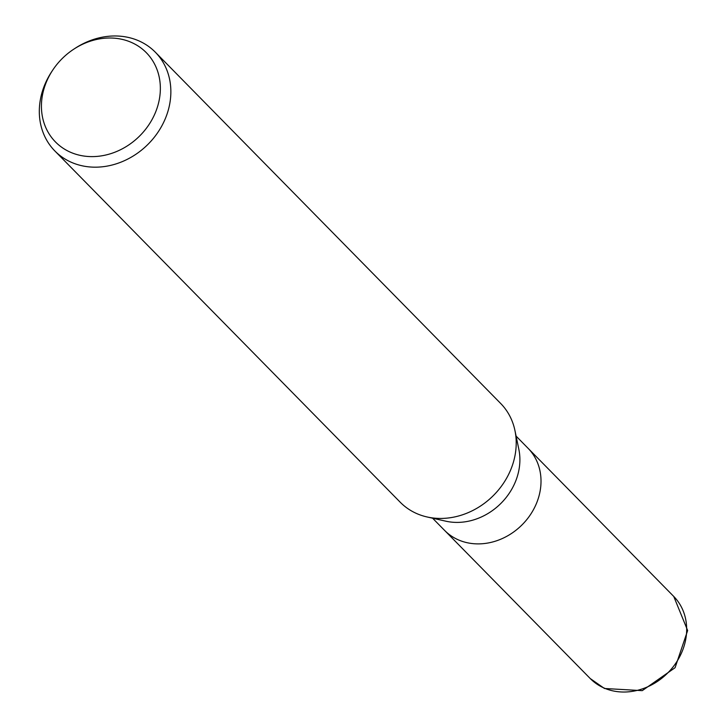 <?xml version="1.0" encoding="UTF-8"?>
<svg xmlns="http://www.w3.org/2000/svg" width="727" height="727" viewBox="0 0 727 727"><rect width="100%" height="100%" fill="white"/><g stroke="black" fill="none" stroke-linecap="round" stroke-linejoin="round"><path stroke-width="1.09" d="M515.043 430.984L518.851 449.377A58.551 50.345 135.5 0 1 500.521 503.775A58.551 50.345 135.5 0 1 445.824 521.186L427.494 517.061M516.106 436.109L528.093 448.314A58.551 50.345 135.5 0 1 527.802 518.315A58.551 50.345 135.5 0 1 457.71 539.57A58.551 50.345 135.5 0 1 444.597 530.41L432.601 518.206M74.163 48.927L75.517 48.046A70.437 60.568 135.5 0 1 139.539 41.175A70.437 60.568 135.5 0 1 155.314 52.19A70.437 60.568 135.5 0 1 154.96 136.412A70.437 60.568 135.5 0 1 70.628 161.976A70.437 60.568 135.5 0 1 54.852 150.962A70.437 60.568 135.5 0 1 52.071 71.11L52.962 69.765A63.676 54.752 135.5 0 1 74.163 48.927A63.676 54.752 135.5 0 1 132.041 42.702A63.676 54.752 135.5 0 1 151.543 120.455A63.676 54.752 135.5 0 1 69.747 151.916A63.676 54.752 135.5 0 1 52.962 69.765M155.314 52.19L500.667 403.458A70.437 60.568 135.5 0 1 500.312 487.672A70.437 60.568 135.5 0 1 415.989 513.244A70.437 60.568 135.5 0 1 400.213 502.221L54.852 150.962M457.71 539.561A58.551 50.345 135.5 0 1 444.597 530.401M603.355 687.706A58.551 50.345 135.5 0 1 590.242 678.545L604.455 688.487L642.25 690.65L675.083 667.704L687.651 630.518L673.747 596.449A58.551 50.345 135.5 0 1 673.447 666.459A58.551 50.345 135.5 0 1 603.355 687.706M528.347 448.568L673.747 596.449M444.851 530.665L590.242 678.545"/></g></svg>
